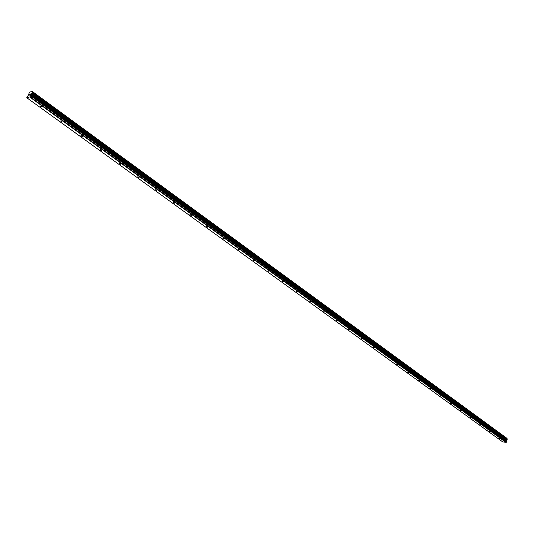 <?xml version="1.0" encoding="UTF-8"?>
<svg xmlns="http://www.w3.org/2000/svg" width="534" height="534" viewBox="0 0 534 534"><rect width="100%" height="100%" fill="white"/><g stroke="black" fill="none" stroke-linecap="round" stroke-linejoin="round"><path stroke-width="0.8" d="M41.205 106.333L41.445 106.947L40.23 106.493L39.99 105.872L41.205 106.333M61.977 121.378L62.198 121.966L60.989 121.518L60.763 120.931L61.977 121.378M82.116 135.97L82.323 136.53L81.115 136.09L80.908 135.529L82.116 135.97M101.647 150.121L101.847 150.655L100.639 150.221L100.439 149.687L101.647 150.121M120.604 163.851L120.791 164.365L119.402 163.424L120.604 163.851M139.007 177.181L139.18 177.668L137.805 176.767L139.007 177.181M156.876 190.131L157.049 190.598L155.681 189.724L156.876 190.131M174.244 202.713L174.404 203.16L173.056 202.313L174.244 202.713M191.125 214.948L191.279 215.369L190.091 214.975L189.937 214.548L191.125 214.948M207.546 226.843L207.693 227.25L206.358 226.449L207.546 226.843M223.512 238.411L222.331 238.024L223.512 238.411M239.058 249.672L237.884 249.291L239.058 249.672M254.191 260.639L253.016 260.258L254.191 260.639M268.929 271.312L267.754 270.945L268.929 271.312M283.287 281.718L282.119 281.351L283.287 281.718M297.278 291.851L296.116 291.491L297.278 291.851M310.915 301.737L309.76 301.376L310.915 301.737M324.218 311.375L323.063 311.022L324.218 311.375M337.194 320.774L336.046 320.427L337.194 320.774M349.857 329.945L348.709 329.605L349.857 329.945M362.219 338.903L361.071 338.563L362.219 338.903M374.281 347.647L373.146 347.307L374.281 347.647M386.069 356.185L384.934 355.851L386.069 356.185M397.583 364.522L396.448 364.195L397.583 364.522M408.83 372.672L407.702 372.345L408.83 372.672M419.824 380.642L418.703 380.315L419.824 380.642M430.578 388.432L429.463 388.105L430.578 388.432M441.091 396.048L439.976 395.727L441.091 396.048M451.377 403.497L450.269 403.183L451.377 403.497M461.436 410.786L460.335 410.472L461.436 410.786M471.282 417.922L470.187 417.608L471.282 417.922M480.92 424.904L479.832 424.597L480.92 424.904M490.359 431.746L489.271 431.432L490.359 431.746M499.604 438.441L498.516 438.134L499.604 438.441M29.524 94.191L29.297 94.638L29.911 94.051M29.036 95.152L29.383 95.085L29.036 95.152M29.383 95.085L28.949 95.232L29.517 94.124L28.949 95.239M30.445 93.951L30.124 94.598M29.71 95.025L30.084 94.959L29.71 95.032M30.084 94.959L29.577 95.119L30.405 94.031L29.577 95.119M32.38 91.594L32.42 92.435L30.672 94.738L30.178 96.841L26.727 97.702L28.756 94.558L29.076 92.929L29.997 91.988L32.36 91.534L506.973 438.367L32.367 91.548M26.727 97.702L502.761 441.938L506.272 442.299L506.125 440.603L507.26 439.015L32.434 92.309L507.267 439.021M507.053 438.701L506.973 438.367M507.207 438.975L32.42 92.048L507.16 438.781M30.178 96.841L506.272 442.299M29.877 97.135L506.038 442.466M31.132 93.957L506.379 440.056M31.272 93.764L506.466 439.936M30.665 95.873L506.492 441.605M30.732 95.619L506.486 441.404M30.645 94.838L506.132 440.684M30.672 94.738L506.125 440.603M30.972 94.151L506.265 440.176M31.052 94.037L506.319 440.103M31.813 93.21L506.879 439.615M31.94 93.083L506.973 439.542M31.973 93.023L506.993 439.509M32.087 92.909L507.08 439.442M32.14 92.876L507.133 439.429M32.274 92.722L507.227 439.335M32.42 92.435L507.293 439.128M32.394 92.195L507.187 438.908M32.414 92.142L507.193 438.868"/></g></svg>
